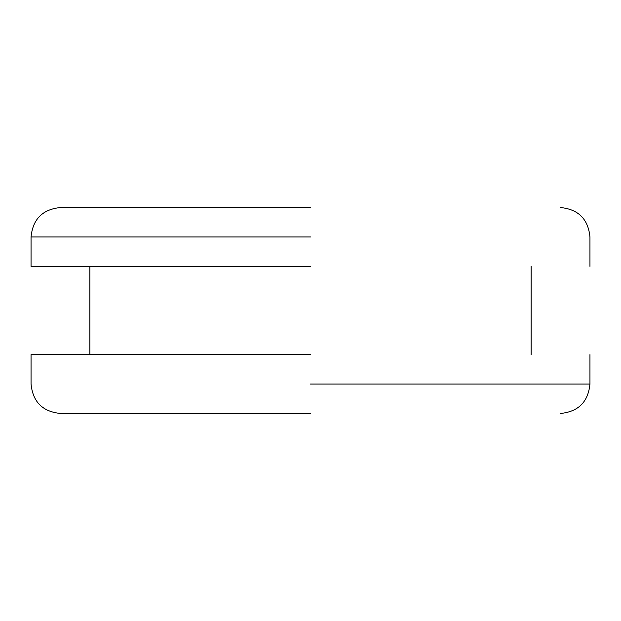 <?xml version="1.0" encoding="UTF-8"?>
<svg xmlns="http://www.w3.org/2000/svg" width="621" height="621" viewBox="0 0 621 621"><rect width="100%" height="100%" fill="white"/><g stroke="black" fill="none" stroke-linecap="round" stroke-linejoin="round"><path stroke-width="0.93" d="M310.5 413.454L60.462 413.454L310.5 413.454M310.5 207.546L60.462 207.546L310.5 207.546M310.5 266.378L31.05 266.378L310.5 266.378M310.5 354.622L31.05 354.622L310.5 354.622M310.5 384.042L589.95 384.042L310.5 384.042M310.5 236.958L31.05 236.958L310.5 236.958M589.95 354.622L589.95 384.042C588.196 401.896 578.392 411.7 560.538 413.454M60.462 413.454C42.608 411.7 32.804 401.896 31.05 384.042L31.05 354.622M531.118 266.378L531.118 354.622M89.882 354.622L89.882 266.378M31.05 266.378L31.05 236.958C32.804 219.104 42.608 209.3 60.462 207.546M589.95 266.378L589.95 236.958C588.196 219.104 578.392 209.3 560.538 207.546"/></g></svg>
